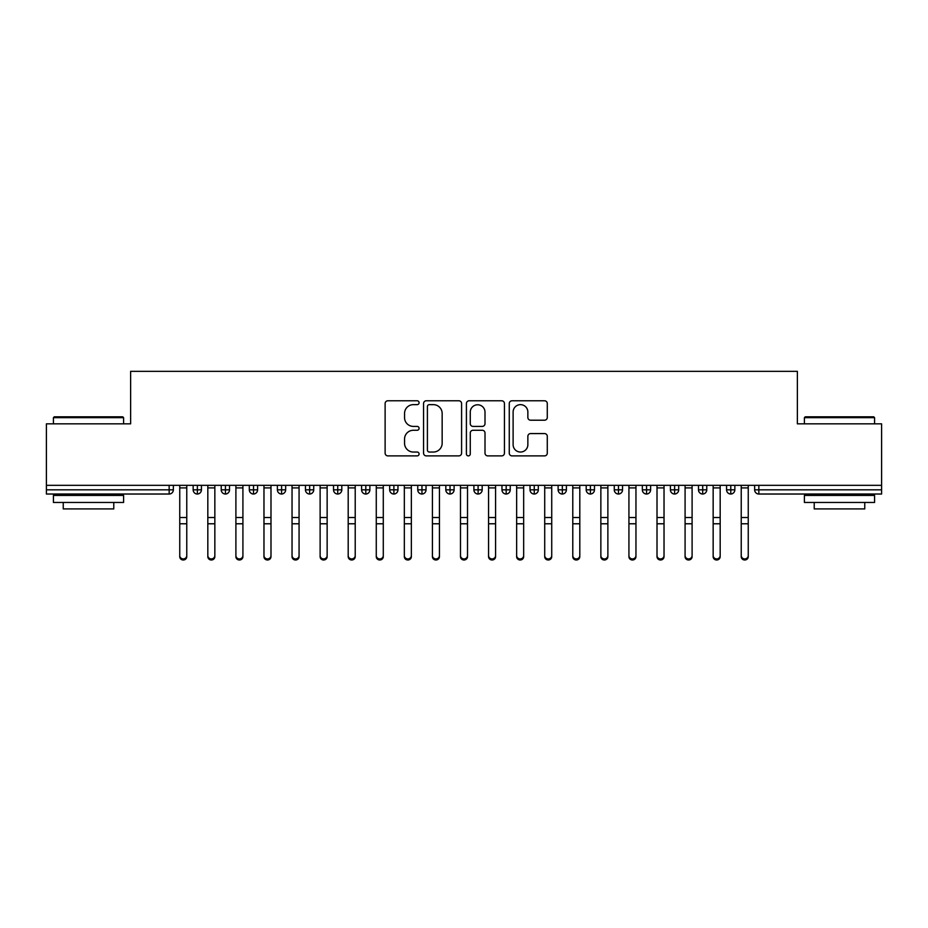 <?xml version="1.0" encoding="UTF-8"?>
<svg xmlns="http://www.w3.org/2000/svg" width="928" height="928" viewBox="0 0 928 928"><rect width="100%" height="100%" fill="white"/><g stroke="black" fill="none" stroke-linecap="round" stroke-linejoin="round"><path stroke-width="1.39" d="M419.085 402.706A1.926 1.926 0 0 0 417.159 400.78L387.881 400.78A2.761 2.761 0 0 0 385.12 403.541L385.12 453.142A2.761 2.761 0 0 0 387.881 455.892L417.159 455.892A1.926 1.926 0 0 0 419.085 453.966A1.926 1.926 0 0 0 417.159 452.04L413.366 452.04A8.816 8.816 0 0 1 404.55 443.213L404.55 439.083A8.816 8.816 0 0 1 413.366 430.267L417.159 430.267A1.926 1.926 0 0 0 419.085 428.342A1.926 1.926 0 0 0 417.159 426.404L413.366 426.404A8.816 8.816 0 0 1 404.55 417.588L404.55 413.459A8.816 8.816 0 0 1 413.366 404.643L417.159 404.643A1.926 1.926 0 0 0 419.085 402.706M544.539 420.21A2.761 2.761 0 0 0 547.288 417.449L547.288 403.541A2.761 2.761 0 0 0 544.539 400.78L512.012 400.78A2.761 2.761 0 0 0 509.263 403.541L509.263 453.142A2.761 2.761 0 0 0 512.012 455.892L544.539 455.892A2.761 2.761 0 0 0 547.288 453.142L547.288 436.334A2.761 2.761 0 0 0 544.539 433.573L530.619 433.573A2.761 2.761 0 0 0 527.858 436.334L527.858 444.663A7.366 7.366 0 0 1 520.492 452.04A7.366 7.366 0 0 1 513.114 444.663L513.114 412.009A7.366 7.366 0 0 1 520.492 404.643A7.366 7.366 0 0 1 527.858 412.009L527.858 417.449A2.761 2.761 0 0 0 530.619 420.21L544.539 420.21M46.4 485.332L881.6 485.332L881.6 423.841L797.372 423.841L797.372 371.351L130.628 371.351L130.628 423.841L46.4 423.841L46.4 489.822L169.151 489.822L169.151 485.332M461.587 403.541A2.761 2.761 0 0 0 458.838 400.78L426.312 400.78A2.761 2.761 0 0 0 423.562 403.541L423.562 453.142A2.761 2.761 0 0 0 426.312 455.892L458.838 455.892A2.761 2.761 0 0 0 461.587 453.142L461.587 403.541M469.162 400.78L501.688 400.78A2.761 2.761 0 0 1 504.438 403.541L504.438 453.142A2.761 2.761 0 0 1 501.688 455.892L487.768 455.892A2.761 2.761 0 0 1 485.008 453.142L485.008 433.016A2.761 2.761 0 0 0 482.258 430.267L473.025 430.267A2.761 2.761 0 0 0 470.264 433.016L470.264 453.966A1.926 1.926 0 0 1 468.338 455.892A1.926 1.926 0 0 1 466.413 453.966L466.413 403.541A2.761 2.761 0 0 1 469.162 400.78M173.362 485.332L173.362 489.822A4.211 4.211 0 0 1 169.151 494.032L46.4 494.032L46.4 489.822M881.6 485.332L881.6 494.032L758.849 494.032A4.211 4.211 0 0 1 754.638 489.822L754.638 485.332M197.362 494.032A4.211 4.211 0 0 1 193.152 489.822L193.152 485.332L193.152 489.822A4.211 4.211 0 0 0 197.362 494.032A4.211 4.211 0 0 0 201.434 489.822L201.434 485.332L201.434 489.822A4.211 4.211 0 0 1 197.362 494.032L197.362 489.822L201.434 489.822M197.362 485.332L197.362 489.822L193.152 489.822M169.151 494.032A4.211 4.211 0 0 0 173.362 489.822A4.211 4.211 0 0 1 169.151 494.032L169.151 489.822L173.362 489.822M225.446 485.332L225.446 489.822L221.235 489.822L221.235 485.332L221.235 489.822A4.211 4.211 0 0 0 225.446 494.032A4.211 4.211 0 0 0 229.518 489.822L229.518 485.332L229.518 489.822A4.211 4.211 0 0 1 225.446 494.032A4.211 4.211 0 0 1 221.235 489.822A4.211 4.211 0 0 0 225.446 494.032L225.446 489.822L229.518 489.822M253.518 485.332L253.518 489.822L249.307 489.822L249.307 485.332L249.307 489.822A4.211 4.211 0 0 0 253.518 494.032A4.211 4.211 0 0 0 257.59 489.822L257.59 485.332L257.59 489.822A4.211 4.211 0 0 1 253.518 494.032A4.211 4.211 0 0 1 249.307 489.822A4.211 4.211 0 0 0 253.518 494.032L253.518 489.822L257.59 489.822M281.59 485.332L281.59 494.032A4.211 4.211 0 0 1 277.379 489.822L277.379 485.332L277.379 489.822A4.211 4.211 0 0 0 281.59 494.032A4.211 4.211 0 0 0 285.662 489.822L285.662 485.332M309.662 485.332L309.662 494.032A4.211 4.211 0 0 1 305.451 489.822A4.211 4.211 0 0 0 309.662 494.032A4.211 4.211 0 0 1 305.451 489.822L305.451 485.332M313.734 485.332L313.734 489.822A4.211 4.211 0 0 1 309.662 494.032A4.211 4.211 0 0 0 313.734 489.822L305.451 489.822M337.734 485.332L337.734 489.822L333.523 489.822L333.523 485.332L333.523 489.822A4.211 4.211 0 0 0 337.734 494.032A4.211 4.211 0 0 0 341.806 489.822L341.806 485.332L341.806 489.822A4.211 4.211 0 0 1 337.734 494.032A4.211 4.211 0 0 1 333.523 489.822A4.211 4.211 0 0 0 337.734 494.032L337.734 489.822L341.806 489.822M365.806 494.032A4.211 4.211 0 0 1 361.595 489.822L361.595 485.332L361.595 489.822A4.211 4.211 0 0 0 365.806 494.032A4.211 4.211 0 0 0 369.878 489.822L369.878 485.332L369.878 489.822A4.211 4.211 0 0 1 365.806 494.032L365.806 489.822L369.878 489.822M393.89 485.332L393.89 489.822L389.679 489.822L389.679 485.332L389.679 489.822A4.211 4.211 0 0 0 393.89 494.032A4.211 4.211 0 0 0 397.961 489.822L397.961 485.332L397.961 489.822A4.211 4.211 0 0 1 393.89 494.032A4.211 4.211 0 0 1 389.679 489.822A4.211 4.211 0 0 0 393.89 494.032L393.89 489.822L397.961 489.822M421.962 485.332L421.962 494.032A4.211 4.211 0 0 1 417.751 489.822L417.751 485.332L417.751 489.822A4.211 4.211 0 0 0 421.962 494.032A4.211 4.211 0 0 0 426.033 489.822L426.033 485.332M450.034 485.332L450.034 494.032A4.211 4.211 0 0 1 445.823 489.822L445.823 485.332L445.823 489.822A4.211 4.211 0 0 0 450.034 494.032A4.211 4.211 0 0 0 454.105 489.822L454.105 485.332M478.106 485.332L478.106 494.032A4.211 4.211 0 0 1 473.895 489.822L473.895 485.332L473.895 489.822A4.211 4.211 0 0 0 478.106 494.032A4.211 4.211 0 0 0 482.177 489.822L482.177 485.332M506.178 485.332L506.178 489.822L501.967 489.822L501.967 485.332L501.967 489.822A4.211 4.211 0 0 0 506.178 494.032A4.211 4.211 0 0 0 510.249 489.822L510.249 485.332L510.249 489.822A4.211 4.211 0 0 1 506.178 494.032A4.211 4.211 0 0 1 501.967 489.822A4.211 4.211 0 0 0 506.178 494.032L506.178 489.822L510.249 489.822M534.25 485.332L534.25 489.822L530.039 489.822L530.039 485.332L530.039 489.822A4.211 4.211 0 0 0 534.25 494.032A4.211 4.211 0 0 0 538.321 489.822L538.321 485.332L538.321 489.822A4.211 4.211 0 0 1 534.25 494.032A4.211 4.211 0 0 1 530.039 489.822A4.211 4.211 0 0 0 534.25 494.032L534.25 489.822L538.321 489.822M562.333 485.332L562.333 489.822L558.122 489.822L558.122 485.332L558.122 489.822A4.211 4.211 0 0 0 562.333 494.032A4.211 4.211 0 0 0 566.405 489.822L566.405 485.332L566.405 489.822A4.211 4.211 0 0 1 562.333 494.032A4.211 4.211 0 0 1 558.122 489.822A4.211 4.211 0 0 0 562.333 494.032L562.333 489.822L566.405 489.822M590.405 485.332L590.405 494.032A4.211 4.211 0 0 1 586.194 489.822L586.194 485.332L586.194 489.822A4.211 4.211 0 0 0 590.405 494.032A4.211 4.211 0 0 0 594.477 489.822L594.477 485.332M618.477 485.332L618.477 494.032A4.211 4.211 0 0 1 614.266 489.822L614.266 485.332L614.266 489.822A4.211 4.211 0 0 0 618.477 494.032A4.211 4.211 0 0 0 622.549 489.822L622.549 485.332M646.549 485.332L646.549 489.822L642.338 489.822L642.338 485.332L642.338 489.822A4.211 4.211 0 0 0 646.549 494.032A4.211 4.211 0 0 0 650.621 489.822L650.621 485.332L650.621 489.822A4.211 4.211 0 0 1 646.549 494.032A4.211 4.211 0 0 1 642.338 489.822A4.211 4.211 0 0 0 646.549 494.032L646.549 489.822L650.621 489.822M674.621 485.332L674.621 494.032A4.211 4.211 0 0 1 670.41 489.822L670.41 485.332L670.41 489.822A4.211 4.211 0 0 0 674.621 494.032A4.211 4.211 0 0 0 678.693 489.822L678.693 485.332M702.693 485.332L702.693 494.032A4.211 4.211 0 0 1 698.482 489.822L698.482 485.332L698.482 489.822A4.211 4.211 0 0 0 702.693 494.032A4.211 4.211 0 0 0 706.765 489.822L706.765 485.332M730.777 485.332L730.777 494.032A4.211 4.211 0 0 1 726.566 489.822L726.566 485.332L726.566 489.822A4.211 4.211 0 0 0 730.777 494.032A4.211 4.211 0 0 0 734.848 489.822L734.848 485.332M365.806 485.332L365.806 489.822L361.595 489.822M429.351 404.643A1.926 1.926 0 0 0 427.414 406.568L427.414 450.103A1.926 1.926 0 0 0 429.351 452.04L433.341 452.04A8.816 8.816 0 0 0 442.157 443.213L442.157 413.459A8.816 8.816 0 0 0 433.341 404.643L429.351 404.643M485.008 412.148A7.366 7.366 0 0 0 477.642 404.782A7.366 7.366 0 0 0 470.264 412.148L470.264 423.655A2.761 2.761 0 0 0 473.025 426.404L482.258 426.404A2.761 2.761 0 0 0 485.008 423.655L485.008 412.148M186.772 556.649A3.515 3.352 180 0 1 183.257 560.002A3.515 3.352 180 0 1 179.754 556.649L179.754 555.57A3.515 3.352 -0 0 0 183.257 558.923A3.515 3.352 -0 0 0 186.772 555.57L186.772 524.865M179.754 485.332L179.754 555.57M186.772 485.332L186.772 555.57M214.844 556.649A3.515 3.352 180 0 1 211.329 560.002A3.515 3.352 180 0 1 207.826 556.649L207.826 555.57A3.515 3.352 -0 0 0 211.329 558.923A3.515 3.352 -0 0 0 214.844 555.57L214.844 524.865M242.916 556.649A3.515 3.352 180 0 1 239.412 560.002A3.515 3.352 180 0 1 235.898 556.649L235.898 555.57A3.515 3.352 -0 0 0 239.412 558.923A3.515 3.352 -0 0 0 242.916 555.57L242.916 524.865M270.988 556.649A3.515 3.352 180 0 1 267.484 560.002A3.515 3.352 180 0 1 263.97 556.649L263.97 555.57A3.515 3.352 -0 0 0 267.484 558.923A3.515 3.352 -0 0 0 270.988 555.57L270.988 524.865M299.071 556.649A3.515 3.352 180 0 1 295.556 560.002A3.515 3.352 180 0 1 292.042 556.649L292.042 555.57A3.515 3.352 -0 0 0 295.556 558.923A3.515 3.352 -0 0 0 299.071 555.57L299.071 524.865M207.826 485.332L207.826 555.57M214.844 485.332L214.844 555.57M235.898 485.332L235.898 555.57M242.916 485.332L242.916 555.57M263.97 485.332L263.97 555.57M270.988 485.332L270.988 555.57M292.042 485.332L292.042 555.57M299.071 485.332L299.071 555.57M54.265 416.823L122.763 416.823L123.598 417.67L53.418 417.67L54.265 416.823M88.508 502.454L53.418 502.454L53.418 495.436L123.598 495.436L123.598 502.454L88.508 502.454M113.773 502.454L113.773 508.915L63.243 508.915L63.243 502.454M805.237 416.823L873.735 416.823L874.582 417.67L804.402 417.67L805.237 416.823M839.492 502.454L804.402 502.454L804.402 495.436L874.582 495.436L874.582 502.454L839.492 502.454M864.757 502.454L864.757 508.915L814.227 508.915L814.227 502.454M327.143 556.649A3.515 3.352 180 0 1 323.628 560.002A3.515 3.352 180 0 1 320.125 556.649L320.125 555.57A3.515 3.352 -0 0 0 323.628 558.923A3.515 3.352 -0 0 0 327.143 555.57L327.143 524.865M320.125 485.332L320.125 555.57M327.143 485.332L327.143 555.57M355.215 556.649A3.515 3.352 180 0 1 351.7 560.002A3.515 3.352 180 0 1 348.197 556.649L348.197 555.57A3.515 3.352 -0 0 0 351.7 558.923A3.515 3.352 -0 0 0 355.215 555.57L355.215 524.865M383.287 556.649A3.515 3.352 180 0 1 379.772 560.002A3.515 3.352 180 0 1 376.269 556.649L376.269 555.57A3.515 3.352 -0 0 0 379.772 558.923A3.515 3.352 -0 0 0 383.287 555.57L383.287 524.865M411.359 556.649A3.515 3.352 180 0 1 407.856 560.002A3.515 3.352 180 0 1 404.341 556.649L404.341 555.57A3.515 3.352 -0 0 0 407.856 558.923A3.515 3.352 -0 0 0 411.359 555.57L411.359 524.865M348.197 485.332L348.197 555.57M355.215 485.332L355.215 555.57M376.269 485.332L376.269 555.57M383.287 485.332L383.287 555.57M404.341 485.332L404.341 555.57M411.359 485.332L411.359 555.57M439.431 556.649A3.515 3.352 180 0 1 435.928 560.002A3.515 3.352 180 0 1 432.413 556.649L432.413 555.57A3.515 3.352 -0 0 0 435.928 558.923A3.515 3.352 -0 0 0 439.431 555.57L439.431 524.865M432.413 485.332L432.413 555.57M439.431 485.332L439.431 555.57M467.515 556.649A3.515 3.352 180 0 1 464 560.002A3.515 3.352 180 0 1 460.485 556.649L460.485 555.57A3.515 3.352 -0 0 0 464 558.923A3.515 3.352 -0 0 0 467.515 555.57L467.515 524.865M460.485 485.332L460.485 555.57M467.515 485.332L467.515 555.57M495.587 556.649A3.515 3.352 180 0 1 492.072 560.002A3.515 3.352 180 0 1 488.569 556.649L488.569 555.57A3.515 3.352 -0 0 0 492.072 558.923A3.515 3.352 -0 0 0 495.587 555.57L495.587 524.865M488.569 485.332L488.569 555.57M495.587 485.332L495.587 555.57M523.659 556.649A3.515 3.352 180 0 1 520.144 560.002A3.515 3.352 180 0 1 516.641 556.649L516.641 555.57A3.515 3.352 -0 0 0 520.144 558.923A3.515 3.352 -0 0 0 523.659 555.57L523.659 524.865M516.641 485.332L516.641 555.57M523.659 485.332L523.659 555.57M551.731 556.649A3.515 3.352 180 0 1 548.228 560.002A3.515 3.352 180 0 1 544.713 556.649L544.713 555.57A3.515 3.352 -0 0 0 548.228 558.923A3.515 3.352 -0 0 0 551.731 555.57L551.731 524.865M544.713 485.332L544.713 555.57M551.731 485.332L551.731 555.57M579.803 556.649A3.515 3.352 180 0 1 576.3 560.002A3.515 3.352 180 0 1 572.785 556.649L572.785 555.57A3.515 3.352 -0 0 0 576.3 558.923A3.515 3.352 -0 0 0 579.803 555.57L579.803 524.865M572.785 485.332L572.785 555.57M579.803 485.332L579.803 555.57M607.875 556.649A3.515 3.352 180 0 1 604.372 560.002A3.515 3.352 180 0 1 600.857 556.649L600.857 555.57A3.515 3.352 -0 0 0 604.372 558.923A3.515 3.352 -0 0 0 607.875 555.57L607.875 524.865M600.857 485.332L600.857 555.57M607.875 485.332L607.875 555.57M635.958 556.649A3.515 3.352 180 0 1 632.444 560.002A3.515 3.352 180 0 1 628.929 556.649L628.929 555.57A3.515 3.352 -0 0 0 632.444 558.923A3.515 3.352 -0 0 0 635.958 555.57L635.958 524.865M628.929 556.649L628.929 485.332M635.958 485.332L635.958 555.57M664.03 556.649A3.515 3.352 180 0 1 660.516 560.002A3.515 3.352 180 0 1 657.012 556.649L657.012 555.57A3.515 3.352 -0 0 0 660.516 558.923A3.515 3.352 -0 0 0 664.03 555.57L664.03 524.865M657.012 485.332L657.012 555.57M664.03 485.332L664.03 555.57M692.102 556.649A3.515 3.352 180 0 1 688.588 560.002A3.515 3.352 180 0 1 685.084 556.649L685.084 555.57A3.515 3.352 -0 0 0 688.588 558.923A3.515 3.352 -0 0 0 692.102 555.57L692.102 524.865M685.084 485.332L685.084 555.57M692.102 485.332L692.102 555.57M720.174 556.649A3.515 3.352 180 0 1 716.671 560.002A3.515 3.352 180 0 1 713.156 556.649L713.156 555.57A3.515 3.352 -0 0 0 716.671 558.923A3.515 3.352 -0 0 0 720.174 555.57L720.174 524.865M713.156 485.332L713.156 555.57M720.174 485.332L720.174 555.57M748.246 556.649A3.515 3.352 180 0 1 744.743 560.002A3.515 3.352 180 0 1 741.228 556.649L741.228 555.57A3.515 3.352 -0 0 0 744.743 558.923A3.515 3.352 -0 0 0 748.246 555.57L748.246 524.865M741.228 485.332L741.228 555.57M748.246 485.332L748.246 555.57M758.849 485.332L758.849 489.822L881.6 489.822M758.849 489.822L758.849 494.032A4.211 4.211 0 0 1 754.638 489.822L758.849 489.822M277.379 489.822A4.211 4.211 0 0 0 281.59 494.032A4.211 4.211 0 0 0 285.662 489.822L277.379 489.822M417.751 489.822A4.211 4.211 0 0 0 421.962 494.032A4.211 4.211 0 0 0 426.033 489.822L417.751 489.822M445.823 489.822A4.211 4.211 0 0 0 450.034 494.032A4.211 4.211 0 0 0 454.105 489.822L445.823 489.822M473.895 489.822A4.211 4.211 0 0 0 478.106 494.032A4.211 4.211 0 0 0 482.177 489.822L473.895 489.822M586.194 489.822A4.211 4.211 0 0 0 590.405 494.032A4.211 4.211 0 0 0 594.477 489.822L586.194 489.822M614.266 489.822A4.211 4.211 0 0 0 618.477 494.032A4.211 4.211 0 0 0 622.549 489.822L614.266 489.822M670.41 489.822L678.693 489.822A4.211 4.211 0 0 1 674.621 494.032M698.482 489.822A4.211 4.211 0 0 0 702.693 494.032A4.211 4.211 0 0 0 706.765 489.822L698.482 489.822M726.566 489.822A4.211 4.211 0 0 0 730.777 494.032A4.211 4.211 0 0 0 734.848 489.822L726.566 489.822M186.772 487.896L179.754 487.896M186.772 517.534L179.754 517.534M186.772 523.775L179.754 523.775M214.844 487.896L207.826 487.896M214.844 517.534L207.826 517.534M214.844 523.775L207.826 523.775M242.916 487.896L235.898 487.896M242.916 517.534L235.898 517.534M242.916 523.775L235.898 523.775M270.988 487.896L263.97 487.896M270.988 517.534L263.97 517.534M270.988 523.775L263.97 523.775M299.071 487.896L292.042 487.896M299.071 517.534L292.042 517.534M299.071 523.775L292.042 523.775M327.143 487.896L320.125 487.896M327.143 517.534L320.125 517.534M327.143 523.775L320.125 523.775M355.215 487.896L348.197 487.896M355.215 517.534L348.197 517.534M355.215 523.775L348.197 523.775M383.287 487.896L376.269 487.896M383.287 517.534L376.269 517.534M383.287 523.775L376.269 523.775M411.359 487.896L404.341 487.896M411.359 517.534L404.341 517.534M411.359 523.775L404.341 523.775M439.431 487.896L432.413 487.896M439.431 517.534L432.413 517.534M439.431 523.775L432.413 523.775M467.515 487.896L460.485 487.896M467.515 517.534L460.485 517.534M467.515 523.775L460.485 523.775M495.587 487.896L488.569 487.896M495.587 517.534L488.569 517.534M495.587 523.775L488.569 523.775M523.659 487.896L516.641 487.896M523.659 517.534L516.641 517.534M523.659 523.775L516.641 523.775M551.731 487.896L544.713 487.896M551.731 517.534L544.713 517.534M551.731 523.775L544.713 523.775M579.803 487.896L572.785 487.896M579.803 517.534L572.785 517.534M579.803 523.775L572.785 523.775M607.875 487.896L600.857 487.896M607.875 517.534L600.857 517.534M607.875 523.775L600.857 523.775M635.958 487.896L628.929 487.896M635.958 517.534L628.929 517.534M635.958 523.775L628.929 523.775M664.03 487.896L657.012 487.896M664.03 517.534L657.012 517.534M664.03 523.775L657.012 523.775M692.102 487.896L685.084 487.896M692.102 517.534L685.084 517.534M692.102 523.775L685.084 523.775M720.174 487.896L713.156 487.896M720.174 517.534L713.156 517.534M720.174 523.775L713.156 523.775M748.246 487.896L741.228 487.896M748.246 517.534L741.228 517.534M748.246 523.775L741.228 523.775M53.418 423.841L53.418 417.67M69.426 495.436L69.426 494.032M107.602 495.436L107.602 494.032M123.598 423.841L123.598 417.67M804.402 423.841L804.402 417.67M820.398 495.436L820.398 494.032M858.574 495.436L858.574 494.032M874.582 423.841L874.582 417.67"/></g></svg>
